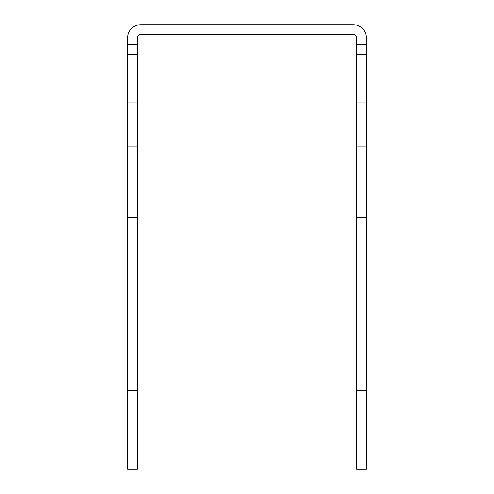 <?xml version="1.0" encoding="UTF-8"?>
<svg xmlns="http://www.w3.org/2000/svg" width="494" height="494" viewBox="0 0 494 494"><rect width="100%" height="100%" fill="white"/><g stroke="black" fill="none" stroke-linecap="round" stroke-linejoin="round"><path stroke-width="0.74" d="M137.246 146.119L137.246 469.3L127.705 469.3L127.705 146.119L137.246 146.119L137.246 54.297L127.705 54.297L127.705 146.119M127.705 54.297L127.705 37.76A13.06 13.06 0 0 1 140.759 24.7L353.241 24.7A13.06 13.06 0 0 1 366.295 37.76L366.295 469.3L356.754 469.3L356.754 44.75L366.295 44.75M127.705 44.75L137.246 44.75L137.246 37.76A3.514 3.514 0 0 1 140.759 34.247L353.241 34.247A3.514 3.514 0 0 1 356.754 37.76L356.754 44.75M137.246 44.75L137.246 54.297M366.295 54.297L356.754 54.297M366.295 390.445L356.754 390.445M137.246 390.445L127.705 390.445M356.754 102.017L366.295 102.017M356.754 146.119L366.295 146.119M127.705 102.017L137.246 102.017M137.246 217.471L127.705 217.471M366.295 217.471L356.754 217.471"/></g></svg>
